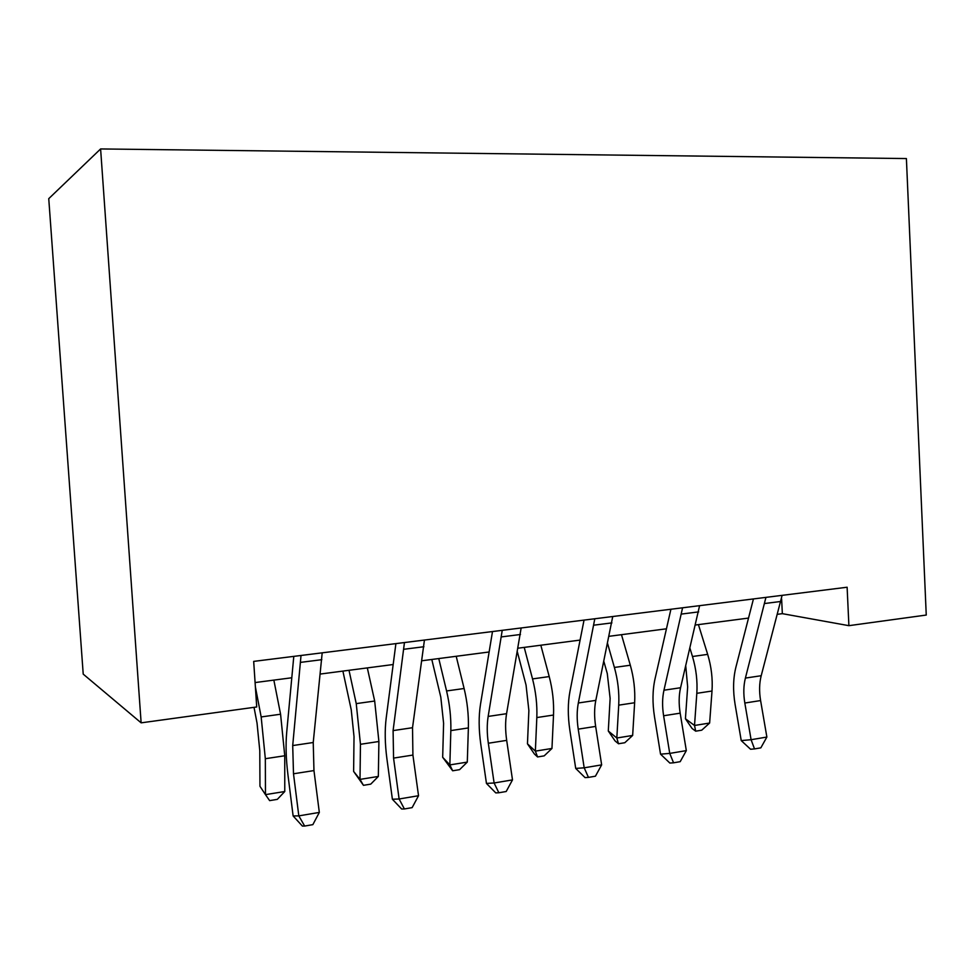 <?xml version="1.0" encoding="UTF-8"?>
<svg xmlns="http://www.w3.org/2000/svg" width="975" height="975" viewBox="0 0 975 975"><rect width="100%" height="100%" fill="white"/><g stroke="black" fill="none" stroke-linecap="round" stroke-linejoin="round"><path stroke-width="1.46" d="M141.131 722.841L83.216 674.127L48.75 198.656L100.608 148.943L906.397 158.559L926.25 615.054L848.896 625.67L847.117 587.23L253.683 661.391L256.717 706.973L141.131 722.841L100.608 148.943M777.636 614.274L782.34 613.665L848.896 625.67M255.084 682.561L291.793 677.771M320.336 674.042L393.169 664.523M421.943 660.757L489.133 651.983M518.066 648.192L580.101 640.088M609.131 636.297L666.449 628.802M695.541 624.999L748.52 618.077M781.621 598.942L782.34 613.665M782.108 595.359L761.207 675.724C759.293 683.195 759.086 691.47 760.598 700.562L766.874 737.051L751.091 739.708L754.516 748.922L750.555 749.239L741.232 740.586L735.077 704.291C732.859 690.751 733.127 678.393 735.893 667.217L753.443 598.942M765.936 597.383L745.4 678.076C743.511 685.583 743.316 693.895 744.827 703.036L751.091 739.708L741.232 740.586M766.874 737.051L760.829 747.849L754.516 748.922M685.754 666.059L687.655 686.888L685.425 718.758L694.517 725.473L696.82 693.322C697.6 681.074 696.15 668.801 692.482 656.504L689.971 648.326M695.699 731.177L694.517 725.473L709.629 723.036L701.732 730.19L695.699 731.177L692.067 728.471L685.425 718.758M709.629 723.036L712.006 691.019C712.81 678.832 711.36 666.62 707.667 654.371L698.429 624.622M699.599 605.67L680.574 687.741C678.832 695.37 678.697 703.84 680.172 713.164L686.327 750.616L669.74 753.407L673.567 762.803L669.862 763.059L660.538 754.15L654.517 716.918C652.336 703.024 652.494 690.373 655.005 678.966L670.91 609.253M682.585 607.791L663.963 690.215C662.257 697.868 662.135 706.388 663.609 715.76L669.74 753.407L660.538 754.15M686.327 750.616L680.197 761.67L673.567 762.803M612.739 616.517L595.81 700.379C594.263 708.167 594.202 716.844 595.652 726.412L601.648 764.875L584.183 767.812L588.461 777.392L585.037 777.599L575.713 768.422L569.851 730.178C567.73 715.918 567.767 702.963 569.973 691.324L584.037 620.112M594.811 618.759L578.333 702.987C576.822 710.799 576.786 719.526 578.224 729.142L584.183 767.812L575.713 768.422M601.648 764.875L595.433 776.197L588.461 777.392M521.15 627.973L506.573 713.688C505.245 721.634 505.282 730.519 506.683 740.366L512.497 779.89L494.106 782.986L498.847 792.76L495.763 792.894L486.452 783.425L480.773 744.132C478.713 729.483 478.615 716.211 480.492 704.328L492.497 631.544M502.235 630.325L488.158 716.43C486.878 724.413 486.927 733.346 488.329 743.243L494.106 782.986L486.452 783.425M512.497 779.89L506.196 791.505L498.847 792.76M603.878 661.537L607.279 673.554L610.131 698.453L608.29 731.006L616.822 738.002L618.723 705.157C619.357 692.64 617.918 680.075 614.396 667.448L607.608 643.622M618.491 743.754L616.822 738.002L632.653 735.443L624.804 742.731L618.491 743.754L615.079 740.939L608.29 731.006M632.653 735.443L634.64 702.743C635.298 690.288 633.86 677.771 630.313 665.218L621.477 634.688M517.396 651.983L526.049 685.059L528.877 710.568L527.463 743.828L535.36 751.128L536.823 717.563C537.298 704.779 535.872 691.897 532.533 678.917L524.221 647.388M537.566 756.953L535.36 751.128L551.96 748.459L544.184 755.869L537.566 756.953L534.398 754.004L527.463 743.828M551.96 748.459L553.52 715.041C554.032 702.305 552.593 689.483 549.217 676.577L540.82 645.218M431.803 659.466L440.798 697.137L443.601 723.292L442.674 757.283L449.853 764.912L450.84 730.592C451.145 717.515 449.719 704.303 446.574 690.958L438.774 658.552M452.656 770.786L449.853 764.912L467.293 762.097L459.603 769.653L452.656 770.786L442.674 757.283M467.293 762.097L468.378 727.935C468.719 714.907 467.293 701.768 464.112 688.508L456.202 656.285M424.442 640.051L412.523 727.703L412.913 755.064L418.531 795.722L399.116 798.988L404.393 808.957L401.663 809.006L392.389 799.244L386.917 758.842C384.93 743.779 384.686 730.178 386.197 718.027L395.899 643.622M404.454 642.549L393.096 730.604L393.559 758.099L399.116 798.988L392.389 799.244M418.531 795.722L412.133 807.629L404.393 808.957M342.895 671.092L351.244 709.824L354.023 736.649L353.62 771.42L360.007 779.391L360.457 744.291L356.241 703.621L349.001 670.288M363.456 785.326L360.007 779.391L378.337 776.441L370.756 784.132L363.456 785.326L353.62 771.42M378.337 776.441L378.897 741.5L374.68 701.037L367.319 667.899M322.189 652.823L313.231 742.511L313.962 770.579L319.325 812.419L298.813 815.88L304.663 826.057L302.348 826.032L293.122 815.941L287.893 774.357C285.992 758.855 285.59 744.9 286.687 732.493L293.792 656.382M301.019 655.468L292.707 745.57L293.499 773.784L298.813 815.88L293.122 815.941M319.325 812.419L312.853 824.643L304.663 826.057M254.024 707.338L257.047 723.17L259.789 750.701L259.959 786.289L265.468 794.637L265.334 758.708L261.166 716.942L255.365 686.79M284.773 791.517L277.314 799.366L269.636 800.621L265.468 794.637L284.773 791.517L284.749 755.759L280.581 714.224L273.853 680.111M761.207 675.724L745.4 678.076M760.598 700.562L744.827 703.036M781.06 601.441L764.912 603.488M696.82 693.322L712.006 691.019M692.482 656.504L707.667 654.371M680.574 687.741L663.963 690.215M680.172 713.164L663.609 715.76M698.661 611.886L681.671 614.043M595.81 700.379L578.333 702.987M595.652 726.412L578.224 729.142M611.922 622.891L594.019 625.158M506.573 713.688L488.158 716.43M506.683 740.366L488.329 743.243M520.467 634.493L501.577 636.882M618.723 705.157L634.64 702.743M614.396 667.448L630.313 665.218M536.823 717.563L553.52 715.041M532.533 678.917L549.217 676.577M450.84 730.592L468.378 727.935M446.574 690.958L464.112 688.508M412.523 727.703L393.096 730.604M412.913 755.064L393.559 758.099M423.918 646.73L403.955 649.265M360.457 744.291L378.897 741.5M356.241 703.621L374.68 701.037M313.231 742.511L292.707 745.57M313.962 770.579L293.499 773.784M321.823 659.685L300.702 662.354M265.334 758.708L284.749 755.759M261.166 716.942L280.581 714.224"/></g></svg>
